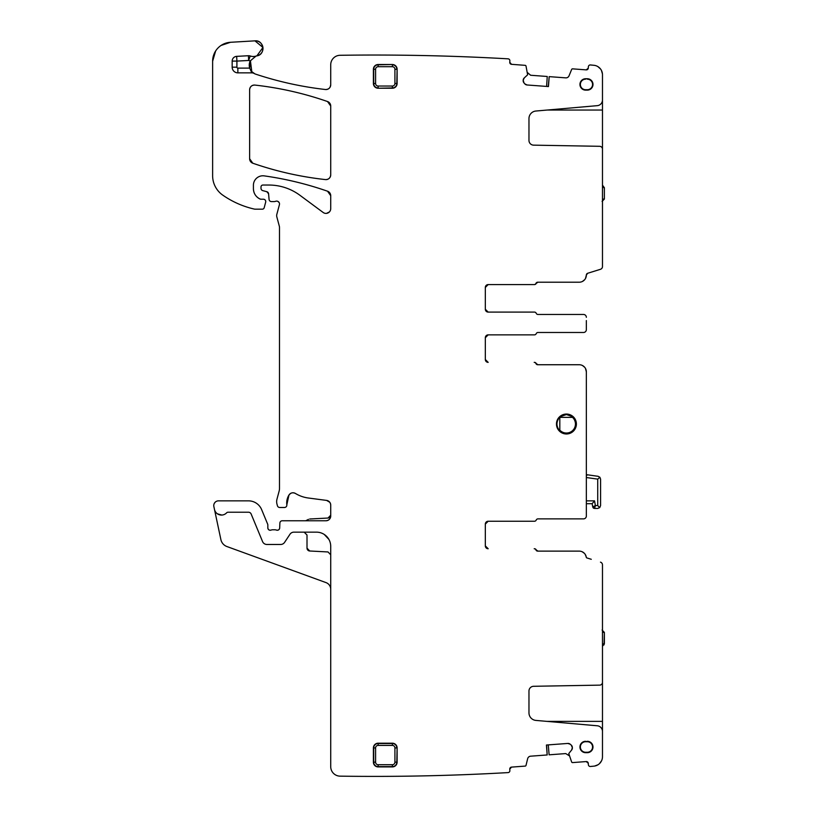 <?xml version="1.0" encoding="UTF-8"?>
<svg xmlns="http://www.w3.org/2000/svg" width="817" height="817" viewBox="0 0 817 817"><rect width="100%" height="100%" fill="white"/><g stroke="black" fill="none" stroke-linecap="round" stroke-linejoin="round"><path stroke-width="1.23" d="M329.741 502.241L326.596 500.413C329.139 500.954 330.517 502.526 330.722 505.12L330.722 516.027C330.436 518.907 328.853 520.49 325.973 520.766L282.253 520.766A2.369 2.369 0 0 0 279.884 523.043L279.68 527.976A2.369 2.369 0 0 1 276.463 530.1C278.25 530.478 279.322 529.773 279.68 527.976C279.322 529.773 278.25 530.478 276.463 530.1A4.739 4.739 0 0 0 274.757 529.784L272.755 529.784A4.739 4.739 0 0 0 271.06 530.1A2.369 2.369 0 0 1 267.833 527.884C268.139 529.743 269.212 530.478 271.06 530.1C269.212 530.478 268.139 529.743 267.833 527.884L267.833 525.035A2.369 2.369 0 0 0 267.649 524.126L261.644 509.634A14.226 14.226 0 0 0 248.501 500.852L218.507 500.852A4.739 4.739 0 0 0 213.87 506.581L214.483 509.44A7.118 7.118 0 0 0 226.626 512.831A1.9 1.9 0 0 1 228.004 512.228L248.501 512.228A2.849 2.849 0 0 1 251.136 513.985L262.553 541.559A4.739 4.739 0 0 0 266.934 544.479L280.639 544.479A4.739 4.739 0 0 0 284.592 542.365L289.964 534.267A4.739 4.739 0 0 1 293.916 532.153L316.496 532.153A14.226 14.226 0 0 1 330.722 546.379L330.722 766.663A9.487 9.487 0 0 0 340.066 776.15A2357.106 2357.106 0 0 0 508.123 772.596L508.143 772.596A1.9 1.9 0 0 0 509.869 770.564L509.767 769.144L511.524 767.112L509.767 769.144A1.9 1.9 0 0 1 511.524 767.112L525.168 766.101A0.95 0.95 0 0 0 526.015 765.386L527.649 758.707A3.319 3.319 0 0 1 530.631 756.185L547.176 754.959L546.44 745.022L567.825 743.439L570.246 744.236A3.319 3.319 0 0 0 567.825 743.439M217.393 513.822L221.856 515.067M215.259 502.138L214.35 503.313M307.795 519.888L305.732 520.766L308.469 519.357M329.159 517.743L328.025 518.039L330.722 515.2L329.68 517.406M309.704 518.999L328.025 518.039L330.139 516.916M290.535 493.478L288.963 495.041C290.709 492.743 292.874 492.222 295.468 493.478L295.06 493.254M293.221 492.794L292.292 492.845M329.394 211.95L326.596 213.36A4.739 4.739 0 0 1 323.154 212.471L299.91 195.273A52.165 52.165 0 0 0 268.885 185.04L262.9 185.04A1.9 1.9 0 0 0 261.001 186.93L261.001 188.329A2.369 2.369 0 0 0 262.757 190.616L266.832 191.709A2.369 2.369 0 0 1 268.579 193.792L266.832 191.709L268.579 193.792L269.079 199.419A2.369 2.369 0 0 0 271.438 201.585L274.022 201.585A4.739 4.739 0 0 0 275.676 201.288A2.849 2.849 0 0 1 279.414 204.699L276.82 214.401A4.739 4.739 0 0 0 276.82 216.852L279.343 226.268A4.739 4.739 0 0 1 279.496 227.494L279.496 488.495A9.487 9.487 0 0 1 279.179 490.946L276.973 499.156A9.487 9.487 0 0 0 276.973 504.069L277.423 505.733A2.369 2.369 0 0 0 279.71 507.49L284.469 507.49A2.369 2.369 0 0 0 286.818 504.835L288.963 495.041L286.818 504.835A15.176 15.176 0 0 1 288.963 495.041A4.739 4.739 0 0 1 295.468 493.478A33.201 33.201 0 0 0 308.366 498.013L326.596 500.413A4.739 4.739 0 0 1 330.722 505.12M277.79 201.339L279.169 202.596L277.79 201.35M326.555 213.36L329.374 211.96M326.596 213.36A4.739 4.739 0 0 0 330.722 208.652L330.722 195.702A4.739 4.739 0 0 0 327.546 191.219L330.722 195.702L327.546 191.219C306.937 184.039 285.827 178.923 264.218 175.88C285.827 178.923 306.937 184.039 327.546 191.219A331.988 331.988 0 0 0 264.218 175.88A9.487 9.487 0 0 0 253.413 185.275L253.413 188.676C253.607 193.394 255.803 196.836 260 199.001C255.803 196.836 253.607 193.394 253.413 188.676A11.387 11.387 0 0 0 260 199.001L261.001 199.215L260 199.001A2.369 2.369 0 0 0 261.001 199.215L263.37 199.215A2.369 2.369 0 0 1 265.668 202.197L264.177 207.773A1.9 1.9 0 0 1 262.339 209.172L255.292 209.172A4.739 4.739 0 0 1 254.24 209.06A90.115 90.115 0 0 1 222.786 195.151A23.713 23.713 0 0 1 212.624 175.696L212.624 61.234L215.198 51.696M222.735 44.455L230.486 42.29L221.111 45.425M215.627 51.001L212.624 61.234A18.975 18.975 0 0 1 230.486 42.29L254.965 40.85L262.931 47.457M249.777 68.311L250.247 60.928L255.997 56.087A9.487 9.487 0 0 1 256.885 55.873A7.588 7.588 0 0 0 262.931 47.457A7.588 7.588 0 0 0 254.965 40.85C264.054 39.829 265.933 54.565 256.885 55.873L262.931 47.468M250.4 60.632L251.799 71.651L254.751 73.785M330.119 87.123L330.722 84.805C330.354 87.93 328.597 89.502 325.442 89.513C301.677 86.806 278.444 81.69 255.741 74.173C278.444 81.69 301.677 86.806 325.442 89.513L325.963 89.543M327.974 89.104L328.791 88.624M523.166 80.454A3.319 3.319 0 0 0 523.963 82.864L523.186 80.117A3.319 3.319 0 0 1 524.33 77.85L527.619 74.827L526.015 66.054A0.95 0.95 0 0 0 525.168 65.34L511.524 64.318A1.9 1.9 0 0 1 509.767 62.286L511.524 64.318L509.767 62.286L509.869 60.867A1.9 1.9 0 0 0 508.133 58.844L508.123 58.834A2357.106 2357.106 0 0 0 508.123 58.834A2357.106 2357.106 0 0 0 340.066 55.29A9.487 9.487 0 0 0 330.722 64.778L330.722 84.805A4.739 4.739 0 0 1 325.442 89.513A345.264 345.264 0 0 1 255.741 74.173A9.487 9.487 0 0 1 254.107 73.459A4.739 4.739 0 0 0 251.799 72.856L249.706 68.117A9.487 9.487 0 0 1 250.257 60.907A14.226 14.226 0 0 1 248.674 60.468L236.91 61.091L236.91 67.168L232.171 67.168A5.688 5.688 0 0 0 237.859 72.856L251.799 72.856M586.279 276.105L586.351 275.074A1.9 1.9 0 0 1 587.689 273.266L586.351 275.074L587.689 273.266L600.475 269.293A2.849 2.849 0 0 0 602.476 266.577L602.476 149.143A2.849 2.849 0 0 0 599.678 146.304L533.624 145.15A4.739 4.739 0 0 1 528.967 140.412L528.967 118.588A7.588 7.588 0 0 1 535.891 111.03L597.278 105.659A5.688 5.688 0 0 0 602.476 99.991L602.476 74.725A9.487 9.487 0 0 0 593.877 65.289L590.201 64.941A1.9 1.9 0 0 0 588.383 66.698L588.281 68.117L586.249 69.874L588.281 68.117A1.9 1.9 0 0 1 586.249 69.874L572.605 68.853A0.95 0.95 0 0 0 571.655 69.445L569.051 75.807A3.319 3.319 0 0 1 565.732 77.86L549.187 76.635L548.452 86.561L527.057 84.978L524.79 83.834A3.319 3.319 0 0 0 527.057 84.978M593.877 65.289L590.201 64.941A2357.106 2357.106 0 0 1 593.877 65.289M602.435 73.898L601.445 70.425M600.485 68.914L597.84 66.575M485.329 309.245A2.849 2.849 0 0 0 488.178 312.094A2.849 2.849 0 0 1 485.329 309.245L488.178 312.094L485.329 309.245L485.329 287.431L488.178 284.582A2.849 2.849 0 0 0 485.329 287.431L488.178 284.582L534.185 284.582A1.9 1.9 0 0 0 535.942 283.397A1.9 1.9 0 0 1 537.698 282.212L579.233 282.212A7.118 7.118 0 0 0 586.351 275.104L585.472 278.526M584.676 279.68L582.48 281.426M485.329 287.431A2.849 2.849 0 0 1 488.178 284.582L534.461 284.582A1.9 1.9 0 0 0 536.218 283.397A1.9 1.9 0 0 1 537.974 282.212L536.218 283.397L537.974 282.212L579.233 282.212M485.329 359.521A2.849 2.849 0 0 0 488.178 362.36A2.849 2.849 0 0 1 485.329 359.521L488.178 362.36L485.329 359.521L485.329 337.707L488.178 334.858A2.849 2.849 0 0 0 485.329 337.707L488.178 334.858L534.461 334.858A1.9 1.9 0 0 0 536.218 333.673A1.9 1.9 0 0 1 537.974 332.488L583.501 332.488A2.849 2.849 0 0 0 586.351 329.639L586.351 326.371M579.233 364.739L537.698 364.739A1.9 1.9 0 0 1 535.942 363.555A1.9 1.9 0 0 0 534.185 362.36L534.461 362.36A1.9 1.9 0 0 1 536.218 363.555A1.9 1.9 0 0 0 537.974 364.739L536.218 363.555L537.974 364.739L579.233 364.739A7.118 7.118 0 0 1 586.351 371.847L586.279 370.847M485.329 545.909A2.849 2.849 0 0 0 488.178 548.748A2.849 2.849 0 0 1 485.329 545.909L488.178 548.748L485.329 545.909L485.329 524.085L488.178 521.246A2.849 2.849 0 0 0 485.329 524.085L488.178 521.246L534.461 521.246A1.9 1.9 0 0 0 536.218 520.061A1.9 1.9 0 0 1 537.974 518.877L583.501 518.877A2.849 2.849 0 0 0 586.351 516.027L586.351 371.847L585.472 368.416M584.676 367.272L582.48 365.516M579.233 551.128L537.698 551.128A1.9 1.9 0 0 1 535.942 549.933A1.9 1.9 0 0 0 534.185 548.748L534.461 548.748A1.9 1.9 0 0 1 536.218 549.933A1.9 1.9 0 0 0 537.974 551.128L536.218 549.933L537.974 551.128L579.233 551.128A7.118 7.118 0 0 1 586.31 557.46L586.677 557.868M586.218 556.857L585.207 554.365M584.38 553.323L582.245 551.792M591.283 559.298L586.688 557.868M594.694 766.04L598.054 764.732M599.474 763.629L601.557 760.78M572.349 747.341A3.319 3.319 0 0 0 571.206 745.063L572.37 747.667A3.319 3.319 0 0 1 571.583 750.077L568.765 753.55L571.655 761.995A0.95 0.95 0 0 0 572.605 762.588L586.249 761.567A1.9 1.9 0 0 1 588.281 763.323L586.249 761.567L588.281 763.323L588.383 764.743A1.9 1.9 0 0 0 590.201 766.499L593.877 766.152A9.487 9.487 0 0 0 602.476 756.716L602.476 731.45A5.688 5.688 0 0 0 597.278 725.782L535.891 720.41A7.588 7.588 0 0 1 528.967 712.843L528.967 691.029A4.739 4.739 0 0 1 533.624 686.29L599.678 685.136A2.849 2.849 0 0 0 602.476 682.287L602.476 564.864A2.849 2.849 0 0 0 600.475 562.147M590.201 766.499L593.877 766.152A2357.106 2357.106 0 0 1 590.201 766.499M546.604 86.428L547.247 76.481L530.631 75.256L527.649 72.733M548.289 744.89L549.116 754.816L565.732 753.58L569.051 755.633M546.604 745.012L547.176 754.959M586.351 320.581L586.351 329.639M586.351 317.313A2.849 2.849 0 0 0 583.501 314.463L537.974 314.463A1.9 1.9 0 0 1 536.218 313.279A1.9 1.9 0 0 0 534.461 312.094L488.178 312.094M523.963 82.864L524.79 83.834M255.997 56.087A9.487 9.487 0 0 1 250.206 55.975A4.739 4.739 0 0 0 248.419 55.73L236.654 56.363A4.739 4.739 0 0 0 232.171 61.091L232.171 67.168M325.973 520.766A4.739 4.739 0 0 0 330.722 516.027M571.206 745.063L570.246 744.236M566.426 414.056A9.957 9.957 0 0 0 556.469 424.023A9.957 9.957 0 0 0 566.426 433.98A9.957 9.957 0 0 0 576.394 424.023A9.957 9.957 0 0 0 566.426 414.056M397.113 747.943A4.739 4.739 0 0 0 392.374 743.204L378.148 743.204A4.739 4.739 0 0 0 373.4 747.943L373.4 762.169A4.739 4.739 0 0 0 378.148 766.918L392.374 766.918A4.739 4.739 0 0 0 397.113 762.169L397.113 747.943L396.817 762.169A4.442 4.442 0 0 1 392.374 766.612L392.374 766.918M249.624 89.799C249.982 86.663 251.738 85.101 254.884 85.08C279.72 87.848 303.934 93.332 327.535 101.543L330.722 106.016A4.739 4.739 0 0 0 327.535 101.543A331.988 331.988 0 0 0 254.884 85.08A4.739 4.739 0 0 0 249.624 89.799L249.624 158.743A4.739 4.739 0 0 0 252.81 163.226A331.988 331.988 0 0 0 325.462 179.587A4.739 4.739 0 0 0 330.722 174.869C330.354 177.994 328.608 179.566 325.462 179.587C300.636 176.85 276.412 171.396 252.81 163.226L249.624 158.743M330.722 106.016L330.722 174.869M585.636 78.749L587.3 78.749A5.688 5.688 0 0 1 592.989 84.447A5.688 5.688 0 0 1 587.3 90.136L585.636 90.136A5.688 5.688 0 0 1 579.947 84.447A5.688 5.688 0 0 1 585.636 78.749L587.3 78.749M585.636 741.305A5.688 5.688 0 0 0 579.947 746.993A5.688 5.688 0 0 0 585.636 752.682L587.3 752.682A5.688 5.688 0 0 0 592.989 746.993A5.688 5.688 0 0 0 587.3 741.305L585.636 741.724A5.27 5.27 0 0 0 580.366 746.993A5.27 5.27 0 0 0 585.636 752.263L587.3 752.263A5.27 5.27 0 0 0 592.57 746.993A5.27 5.27 0 0 0 587.3 741.724L587.3 741.305M397.113 83.497L397.113 69.271A4.739 4.739 0 0 0 392.374 64.523L378.148 64.523A4.739 4.739 0 0 0 373.4 69.271L373.4 83.497A4.739 4.739 0 0 0 378.148 88.236L392.374 88.236A4.739 4.739 0 0 0 397.113 83.497L396.817 83.497A4.442 4.442 0 0 1 392.374 87.94L392.374 88.236M571.583 750.077L572.37 747.667M548.289 86.551L549.187 76.635M602.476 97.723L602.476 149.409M602.476 733.717L602.476 682.032M328.883 539.383L324.267 534.461M585.636 79.178A5.27 5.27 0 0 0 580.366 84.447A5.27 5.27 0 0 0 585.636 89.717L587.3 89.717A5.27 5.27 0 0 0 592.57 84.447A5.27 5.27 0 0 0 587.3 79.178M585.636 741.724L587.3 741.724M308.06 550.362A2.849 2.849 0 0 0 309.704 550.995L307.008 548.146L307.008 535.002L304.159 532.153M309.704 550.995L328.025 551.955L330.722 554.794M307.008 548.146A2.849 2.849 0 0 0 307.621 549.923M330.722 589.302A7.118 7.118 0 0 0 326.044 582.613L226.922 546.542A9.487 9.487 0 0 1 220.886 539.598L214.483 509.44M524.33 77.85L523.186 80.117M586.351 406.611L586.351 411.768M485.329 524.085A2.849 2.849 0 0 1 488.178 521.246M537.698 518.877L583.501 518.877M586.351 516.027L586.351 512.759M485.329 337.707A2.849 2.849 0 0 1 488.178 334.858M537.698 332.488L583.501 332.488M537.698 314.463L583.501 314.463M602.476 199.082L604.376 199.042L604.376 187.726L602.476 187.389M602.701 185.459L604.376 187.726L602.476 185.388M602.088 201.411L604.376 199.042M602.476 646.043L604.376 643.714L602.476 644.051L604.376 643.714L604.376 632.399L602.476 632.358M604.12 632.389L602.088 630.03L604.376 632.399L604.069 644.868M586.351 477.526L597.727 479.13L599.882 477.261L598.126 476.311L599.882 477.261L600.577 479.13L600.577 505.59L599.739 507.602L600.577 505.59M586.351 474.646L598.126 476.311L587.433 474.8L586.351 475.739A0.95 0.95 0 0 1 587.433 474.8L586.351 475.739M597.727 479.13L597.727 505.59L599.739 507.602L597.727 508.44L599.739 507.602M600.577 479.13L599.882 477.261M597.727 505.59L595.379 505.59L592.713 506.867L592.151 503.701L586.351 503.701L592.151 503.701L594.541 500.852L595.379 505.59L594.582 508.44L597.727 508.44L594.582 508.44L592.713 506.867L594.582 508.44L593.499 508.103M586.351 500.852L594.541 500.852L592.151 503.701L592.713 506.867M593.806 508.276A1.9 1.9 0 0 1 593.009 507.602M572.523 417.375A9.007 9.007 0 0 1 566.426 433.03A9.007 9.007 0 0 1 559.819 430.14L559.819 417.895A9.007 9.007 0 0 1 560.339 417.375L572.523 417.375L572.288 416.558A9.487 9.487 0 0 1 566.426 433.5A9.487 9.487 0 0 1 559.002 429.916C556.295 425.984 556.295 422.052 559.002 418.12A9.487 9.487 0 0 1 562.27 415.496M563.393 414.536L566.426 414.536L572.288 416.558A9.487 9.487 0 0 0 570.409 415.414M563.873 414.883A9.487 9.487 0 0 1 566.426 414.536L560.574 416.558L560.339 417.375M569 414.393L568.407 414.74A9.487 9.487 0 0 1 569.143 414.934M576.353 423.155L575.914 423.686M560.176 416.966L560.574 416.558A9.487 9.487 0 0 0 559.002 418.12A9.487 9.487 0 0 1 560.574 416.558M575.914 424.094L575.914 427.056M557.153 425.984A9.487 9.487 0 0 1 557.153 422.072M559.002 429.916A9.487 9.487 0 0 0 566.426 433.5A9.487 9.487 0 0 1 559.002 429.916L559.819 430.14M559.819 417.895L559.002 418.12M237.859 72.856L237.859 68.117L249.706 68.117M250.206 55.975L248.674 60.468L248.419 55.73M602.476 110.05L547.063 110.05M547.063 721.38L602.476 721.38M236.91 67.168A0.95 0.95 0 0 0 237.859 68.117M394.917 762.169A2.543 2.543 0 0 1 392.374 764.722L392.374 766.612L378.148 766.612A4.442 4.442 0 0 1 373.706 762.169L373.706 747.943A4.442 4.442 0 0 1 378.148 743.501L392.374 743.501A4.442 4.442 0 0 1 396.817 747.943L394.917 747.943L394.917 762.169L397.113 762.169M378.148 743.204L378.148 745.4L392.374 745.4L392.374 743.204M378.148 766.918L378.148 764.722A2.543 2.543 0 0 1 375.595 762.169L375.595 747.943L373.4 747.943M375.595 762.169L373.4 762.169M397.113 69.271L396.817 83.497L394.917 83.497A2.543 2.543 0 0 1 392.374 86.04L378.148 86.04L378.148 87.94A4.442 4.442 0 0 1 373.706 83.497L373.4 83.497M392.374 86.04L392.374 87.94L378.148 88.236M378.148 86.04A2.543 2.543 0 0 1 375.595 83.497L373.706 83.497L373.706 69.271A4.442 4.442 0 0 1 378.148 64.819L378.148 64.523M373.4 69.271L375.595 69.271A2.543 2.543 0 0 1 378.148 66.718L392.374 66.718L392.374 64.819A4.442 4.442 0 0 1 396.817 69.271L394.917 69.271L394.917 83.497M378.148 66.718L378.148 64.819L392.374 64.523M232.171 61.091L236.91 61.091L236.654 56.363M392.374 745.4A2.543 2.543 0 0 1 394.917 747.943M392.374 764.722L378.148 764.722M375.595 747.943A2.543 2.543 0 0 1 378.148 745.4M375.595 83.497L375.595 69.271M392.374 66.718A2.543 2.543 0 0 1 394.917 69.271M602.701 645.971L604.376 643.714"/></g></svg>

